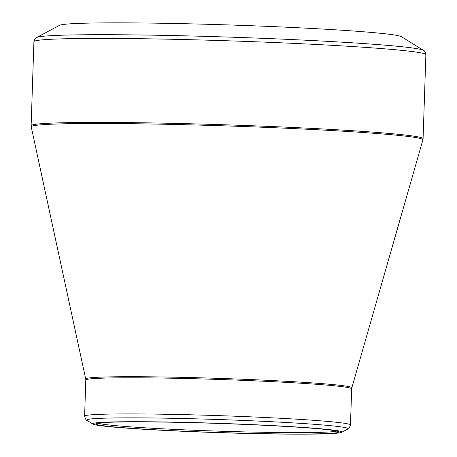 <?xml version="1.0" encoding="UTF-8"?>
<svg xmlns="http://www.w3.org/2000/svg" width="457" height="457" viewBox="0 0 457 457"><rect width="100%" height="100%" fill="white"/><g stroke="black" fill="none" stroke-linecap="round" stroke-linejoin="round"><path stroke-width="0.69" d="M59.536 25.324A171.386 6.404 1.9 0 1 230.665 25.004A171.386 6.404 1.9 0 1 401.395 36.663L423.405 50.327A193.882 7.249 1.9 0 0 266.203 38.457A193.882 7.249 1.9 0 0 36.669 37.497L59.536 25.324M194.042 431.745A124.624 4.656 1.9 0 1 92.994 424.119A124.624 4.656 1.9 0 1 217.452 423.285A124.624 4.656 1.9 0 1 341.579 432.362A124.624 4.656 1.9 0 1 194.042 431.745M239.976 424.227A121.533 4.541 1.9 0 1 338.683 431.796A121.533 4.541 1.9 0 1 217.144 432.482A121.533 4.541 1.9 0 1 95.919 423.742A121.533 4.541 1.9 0 1 239.976 424.227M97.901 423.148A120.214 4.496 -178.1 0 0 194.905 430.288A120.214 4.496 -178.1 0 0 336.746 431.071M341.579 432.362L347.857 429.02A130.799 4.89 -178.1 0 0 241.822 420.383A130.799 4.89 -178.1 0 0 86.95 420.366C86.362 420.754 85.579 419.349 84.608 416.15A133.004 4.97 1.9 0 1 242.359 416.498A133.004 4.97 1.9 0 1 350.473 424.97L351.673 388.833A133.004 4.97 -178.1 0 0 218.903 379.459A133.004 4.97 -178.1 0 0 85.807 380.013L85.716 378.984A133.136 4.976 1.9 0 1 218.937 378.379A133.136 4.976 1.9 0 1 351.833 387.81L422.908 139.836A195.956 7.323 -178.1 0 0 263.638 127.28A195.956 7.323 -178.1 0 0 31.23 126.84L31.127 125.698A196.087 7.329 1.9 0 1 263.7 126.206A196.087 7.329 1.9 0 1 423.085 138.7L425.873 54.697A196.087 7.329 -178.1 0 0 266.482 42.204A196.087 7.329 -178.1 0 0 33.915 41.696C34.504 39.216 35.423 37.817 36.669 37.497M31.127 125.698L33.915 41.696M85.716 378.984L31.23 126.84M84.608 416.15L85.807 380.013M92.994 424.119L86.95 420.366M350.473 424.97C349.314 428.123 348.445 429.477 347.857 429.02M351.673 388.833L351.833 387.81M423.085 138.7L422.908 139.836M425.873 54.697C425.25 51.921 424.427 50.464 423.405 50.327"/></g></svg>
